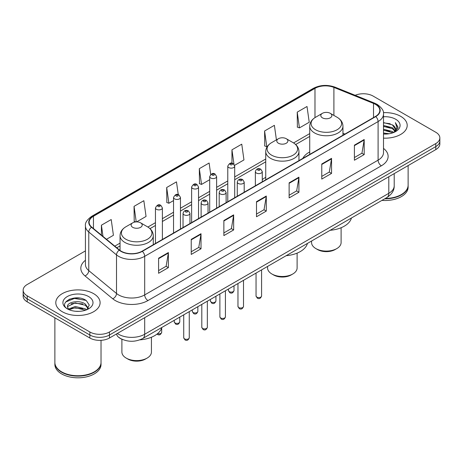 <?xml version="1.0" encoding="UTF-8"?>
<svg xmlns="http://www.w3.org/2000/svg" width="463" height="463" viewBox="0 0 463 463"><rect width="100%" height="100%" fill="white"/><g stroke="black" fill="none" stroke-linecap="round" stroke-linejoin="round"><path stroke-width="0.69" d="M265.733 177.335A24.464 14.121 0 0 0 262.278 179.627M309.724 151.933A24.464 14.121 0 0 0 302.837 158.381M122.736 339.576A13.844 7.993 180 0 1 118.835 337.417L118.204 336.89A9.231 6.175 129.5 0 1 116.595 333.887M79.798 298.114A18.462 10.661 0 0 0 68.993 299.399M85.435 250.888L27.207 284.508A13.844 7.993 0 0 0 23.15 290.162L23.15 296.187A13.844 7.993 0 0 0 27.207 301.841L89.863 338.019A13.844 7.993 0 0 0 109.447 338.019L435.793 149.601A13.844 7.993 0 0 0 439.85 143.947L439.85 140.931A13.844 7.993 0 0 1 435.793 146.586A13.844 7.993 0 0 0 439.85 140.931L439.85 137.922A13.844 7.993 0 0 0 435.793 132.268L373.137 96.09A13.844 7.993 0 0 0 355.162 95.297M23.15 290.162A13.844 7.993 0 0 0 27.207 295.811L89.863 331.988A13.844 7.993 0 0 0 109.447 331.988L109.447 335.004L435.793 146.586L109.447 335.004A13.844 7.993 0 0 1 89.863 335.004A13.844 7.993 0 0 0 109.447 335.004L109.447 338.019M27.207 295.811L27.207 298.826L89.863 335.004L27.207 298.826A13.844 7.993 0 0 1 23.15 293.172A13.844 7.993 0 0 0 27.207 298.826L27.207 301.841M400.715 116.346A22.155 12.79 0 0 0 383.399 112.636A22.155 12.79 0 0 1 400.715 116.346A22.155 12.79 0 0 1 407.203 125.392A22.155 12.79 0 0 0 400.715 116.346M93.619 293.646A22.155 12.79 0 0 0 69.473 290.874A22.155 12.79 0 0 0 55.797 302.692A22.155 12.79 0 0 0 62.285 311.732A22.155 12.79 0 0 0 86.431 314.504A22.155 12.79 0 0 0 100.106 302.692A22.155 12.79 0 0 0 93.619 293.646A22.155 12.79 0 0 0 69.473 290.874A22.155 12.79 0 0 0 55.797 302.692A22.155 12.79 0 0 0 62.285 311.732A22.155 12.79 0 0 0 86.431 314.504A22.155 12.79 0 0 0 100.106 302.692A22.155 12.79 0 0 0 93.619 293.646M375.487 104.383A14.77 8.525 180 0 1 379.81 110.408A14.77 8.525 180 0 1 375.487 116.439L142.083 251.195A14.77 8.525 180 0 1 119.541 250.055L91.801 227.183A14.77 8.525 180 0 1 89.127 222.292A14.77 8.525 180 0 1 93.451 216.262L314.979 88.364A14.77 8.525 180 0 1 333.898 87.409L373.514 103.423A14.77 8.525 180 0 1 375.487 104.383M375.748 104.227A15.14 8.739 0 0 0 373.728 103.249L334.107 87.235A15.14 8.739 0 0 0 314.718 88.213L93.19 216.111A15.14 8.739 0 0 0 91.495 227.304L119.234 250.176A15.14 8.739 0 0 0 142.344 251.345L375.748 116.589A15.14 8.739 0 0 0 375.748 104.227M158.595 258.204L158.595 273.28L168.382 267.626L168.382 252.549L158.595 258.204M158.595 270.6L166.136 266.248L168.347 253.053A3.692 2.13 -120 0 0 168.382 252.549M166.067 266.289L168.382 267.626M191.231 239.365L191.231 254.436L201.017 248.781L201.017 233.711L191.231 239.365M191.231 251.762L198.772 247.41L200.977 234.209A3.692 2.13 -120 0 0 201.017 233.711M198.702 247.445L201.017 248.781M223.866 220.521L223.866 235.592L233.653 229.943L233.653 214.867L223.866 220.521M223.866 232.918L231.402 228.566L233.612 215.37A3.692 2.13 -120 0 0 233.653 214.867M231.338 228.606L233.653 229.943M354.403 145.156L354.403 160.227L364.196 154.578L364.196 139.502L354.403 145.156M354.403 157.553L361.944 153.201L364.155 140.005A3.692 2.13 -120 0 0 364.196 139.502M361.875 153.236L364.196 154.578M321.768 163.995L321.768 179.071L331.56 173.417L331.56 158.346L321.768 163.995M321.768 176.397L329.309 172.039L331.52 158.844A3.692 2.13 -120 0 0 331.56 158.346M329.245 172.08L331.56 173.417M289.132 182.839L289.132 197.909L298.924 192.261L298.924 177.184L289.132 182.839M289.132 195.236L296.673 190.883L298.884 177.688A3.692 2.13 -120 0 0 298.924 177.184M296.609 190.924L298.924 192.261M256.496 201.677L256.496 216.753L266.289 211.099L266.289 196.028L256.496 201.677M256.496 214.08L264.037 209.727L266.248 196.526A3.692 2.13 -120 0 0 266.289 196.028M263.974 209.762L266.289 211.099M383.503 138.148A22.155 12.79 0 0 0 407.203 125.392A22.155 12.79 0 0 1 383.503 138.148M109.447 331.988L435.793 143.571A13.844 7.993 0 0 0 439.85 137.922M136.643 221.881L146.053 216.447L143.843 200.699L134.05 206.353L134.212 221.337M106.484 239.29L113.418 235.291L111.207 219.543L101.414 225.192L101.414 235.111M234.579 165.337L243.955 159.926L241.75 144.172L231.957 149.827L231.957 163.231M276.423 139.867L274.38 125.334L264.593 130.988L264.749 145.967M297.229 112.144L299.439 127.892L309.226 122.244L307.015 106.49L297.229 112.144L297.385 127.128M178.278 194.68L176.478 181.861L166.686 187.509L166.842 202.493M210.717 174.447L209.114 163.017L199.321 168.671L199.478 183.649M199.321 168.671L201.532 184.419L209.698 179.702M201.532 184.419L199.321 183.591M231.957 149.827L233.989 164.307M264.593 130.988L266.804 146.736L267.4 146.389M266.804 146.736L264.593 145.909M299.439 127.892L297.229 127.065M166.686 187.509L168.897 203.257L173.538 200.583M168.897 203.257L166.686 202.435M135.786 221.922L134.05 221.273M134.05 206.353L136.232 221.893M101.414 225.192L102.989 236.414M385.326 198.442A23.075 13.323 0 0 0 401.363 194.541A23.075 13.323 0 0 0 408.123 185.119L408.123 165.575M385.233 198.494A22.843 13.19 0 0 0 401.201 194.634A22.843 13.19 0 0 0 401.282 194.587M384.678 198.818A23.075 13.323 0 0 0 408.123 185.495A23.075 13.323 0 0 0 408.123 185.304M381.946 200.392A23.075 13.323 0 0 0 408.123 187.191L408.123 185.495M383.503 132.997L389.128 133.749M383.503 133.94L386.107 134.056M383.503 129.229L392.427 131.492L393.7 132.499M383.503 130.172L392.931 132.788M383.503 125.461L392.427 127.724L395.118 130.728M383.503 126.405L392.427 128.668L394.881 131.174M393.758 132.476A10.435 6.025 0 0 0 395.483 129.16A10.435 6.025 0 0 0 392.427 124.9L395.471 129.385M383.503 134.033A15.047 8.687 0 0 0 395.686 131.533A15.047 8.687 0 0 0 395.686 119.246A15.047 8.687 0 0 0 383.503 116.745M392.427 124.9L383.503 122.591M394.777 132.019L397.879 128.048L397.977 127.117L395.39 122.637L396.901 127.649L393.92 132.406M395.39 122.637L397.972 127.302M383.503 122.845L390.205 123.743M383.503 126.613L389.892 127.418M383.503 130.381L389.892 131.185M311.57 241.026L311.57 242.566A14.77 8.525 0 0 0 315.893 248.596L317.525 249.54A12.46 7.194 0 0 0 335.148 249.54L336.78 248.596A14.77 8.525 0 0 0 341.104 242.566L341.104 227.732M317.525 249.54L315.893 248.596A14.77 8.525 0 0 0 336.78 248.596M322.422 117.834A5.539 3.195 0 0 0 330.252 117.834A5.539 3.195 0 0 0 330.252 113.313L337.128 117.284A15.262 8.814 0 0 1 337.128 129.744A15.262 8.814 0 0 1 315.546 129.744A15.262 8.814 0 0 1 315.546 117.284C311.784 119.512 309.845 122.481 309.724 126.179A16.616 9.59 0 0 0 314.591 132.962A16.616 9.59 0 0 0 332.694 135.04A16.616 9.59 0 0 0 342.95 126.179C342.828 122.481 340.89 119.512 337.128 117.284L330.252 113.313A5.539 3.195 0 0 0 322.422 113.313A5.539 3.195 0 0 0 322.422 117.834M330.142 230.302A25.384 14.654 0 0 0 351.434 218.009M267.573 266.422L267.573 267.967A14.77 8.525 0 0 0 271.903 273.992L273.535 274.935A12.46 7.194 0 0 0 291.158 274.935L292.79 273.992A14.77 8.525 0 0 0 297.113 267.967L297.113 253.128M273.535 274.935L271.903 273.992A14.77 8.525 0 0 0 292.79 273.992M278.431 143.235A5.539 3.195 0 0 0 286.261 143.235A5.539 3.195 0 0 0 286.261 138.709L293.137 142.679A15.262 8.814 0 0 1 293.137 155.146A15.262 8.814 0 0 1 271.555 155.14A15.262 8.814 0 0 1 271.549 142.679C267.793 144.913 265.855 147.876 265.733 151.575A16.616 9.59 0 0 0 270.595 158.358A16.616 9.59 0 0 0 288.704 160.441A16.616 9.59 0 0 0 298.959 151.575C298.838 147.876 296.899 144.913 293.137 142.679L286.261 138.709A5.539 3.195 0 0 0 278.431 138.709A5.539 3.195 0 0 0 278.431 143.235M286.151 255.698A25.384 14.654 0 0 0 307.444 243.405M121.896 339.24L121.896 352.077A14.77 8.525 0 0 0 126.22 358.102L127.852 359.045A12.46 7.194 0 0 0 145.475 359.045L147.107 358.102A14.77 8.525 0 0 0 151.43 352.077L151.43 337.238M127.852 359.045L126.22 358.102A14.77 8.525 0 0 0 147.107 358.102M132.748 227.339A5.539 3.195 0 0 0 140.578 227.339A5.539 3.195 0 0 0 140.578 222.819L147.454 226.789A15.262 8.814 0 0 1 147.454 239.249A15.262 8.814 0 0 1 125.872 239.249A15.262 8.814 0 0 1 125.872 226.789C122.11 229.023 120.172 231.986 120.05 235.684A16.616 9.59 0 0 0 124.912 242.467A16.616 9.59 0 0 0 143.021 244.545A16.616 9.59 0 0 0 153.276 235.684C153.155 231.986 151.216 229.023 147.454 226.789L140.578 222.819A5.539 3.195 0 0 0 132.748 222.819A5.539 3.195 0 0 0 132.748 227.339M139.809 339.859A25.384 14.654 0 0 0 161.761 327.515M94.186 371.887A22.843 13.19 0 0 1 94.105 371.934A22.843 13.19 0 0 1 61.799 371.934L61.637 371.841A23.075 13.323 0 0 0 94.273 371.841A23.075 13.323 0 0 0 101.027 362.419L101.027 340.317M54.877 362.604A23.075 13.323 0 0 0 54.877 362.795A23.075 13.323 0 0 0 61.637 372.217A23.075 13.323 0 0 0 86.784 375.105A23.075 13.323 0 0 0 101.027 362.795A23.075 13.323 0 0 0 101.027 362.604M54.877 362.795L54.877 364.491A23.075 13.323 0 0 0 61.637 373.913A23.075 13.323 0 0 0 86.784 376.801A23.075 13.323 0 0 0 101.027 364.491L101.027 362.795M75.434 311.258L78.947 311.356M68.53 309.047L75.255 306.483L85.331 308.838L86.552 309.822M69.149 309.689L75.255 307.681L85.551 310.187M68.64 309.515L67.557 306.986A10.435 6.025 0 0 0 69.242 309.776M88.329 308.196L85.331 304.052C79.069 299.382 66.18 302.264 67.557 306.986L67.517 306.523M67.586 307.131L67.876 306.356L75.255 302.895L85.331 305.25L88.092 308.503M86.905 309.672L89.266 305.042L86.28 300.551C75.724 292.957 56.961 302.958 67.795 309.093L68.333 309.423M88.595 296.546A15.047 8.687 0 0 0 67.314 296.546A15.047 8.687 0 0 0 67.314 308.833A15.047 8.687 0 0 0 88.595 308.833A15.047 8.687 0 0 0 88.595 296.546M54.877 317.815L54.877 362.419A23.075 13.323 0 0 0 61.637 371.841L61.799 371.934M65.596 302.061L74.433 298.432L86.077 300.412M71.117 303.821L74.433 303.219L82.744 303.931M71.117 308.607L74.433 308.005L82.744 308.717M117.342 333.458A18.462 10.661 0 0 0 118.586 334.251A18.462 10.661 0 0 0 144.693 334.251L388.798 193.314A18.462 10.661 0 0 0 394.21 185.779C394.343 190.357 391.901 194.281 386.889 197.539L142.778 338.476A9.231 5.33 60 0 0 144.693 334.251L144.693 317.67M388.798 176.733L388.798 193.314A9.231 5.33 60 0 1 386.889 197.539M435.793 149.601L435.793 143.571M89.863 338.019L89.863 331.988M383.503 148.391A23.075 13.323 180 0 1 381.362 165.806L147.957 300.562A4.613 2.662 60 0 1 144.693 294.908L378.097 160.152A18.462 10.661 0 0 0 383.503 152.616L383.503 114.025A18.462 10.661 180 0 1 378.097 121.566A4.613 2.662 -120 0 0 375.748 116.589M147.957 300.562A23.075 13.323 180 0 1 115.322 300.562A23.075 13.323 180 0 1 112.735 298.78L84.995 275.907A23.075 13.323 180 0 1 85.435 260.27M118.586 294.908A18.462 10.661 0 0 0 144.693 294.908L144.693 256.317A18.462 10.661 180 0 1 116.514 254.899L88.774 232.021A18.462 10.661 180 0 1 85.435 225.909L85.435 264.5A18.462 10.661 0 0 0 88.774 270.612L116.514 293.484A18.462 10.661 0 0 0 118.586 294.908M383.503 114.025C384.116 111.143 381.998 107.925 377.142 104.378L374.712 103.203A4.613 2.159 112 0 0 373.728 103.249M374.712 103.203L335.096 87.183C327.451 84.48 320.193 84.874 313.324 88.364A4.613 2.662 60 0 1 314.718 88.213M93.19 216.111A4.613 2.662 -120 0 0 91.796 216.262C87.009 219.705 84.885 222.923 85.435 225.909M91.495 227.304A4.613 3.085 129.5 0 0 88.774 232.021L88.774 270.612A4.613 3.085 -50.5 0 1 84.995 275.907M335.096 87.183A4.613 2.159 112 0 0 334.107 87.235M119.234 250.176A4.613 3.085 129.5 0 0 116.514 254.899L116.514 293.484A4.613 3.085 -50.5 0 1 112.735 298.78M142.344 251.345A4.613 2.662 60 0 1 144.693 256.317L378.097 121.566L378.097 160.152A4.613 2.662 60 0 0 381.362 165.806M93.451 216.262L93.451 228.548M373.514 103.423L373.514 117.579M333.898 87.409L333.898 115.414M344.935 134.079L342.95 133.275M314.979 88.364L314.979 117.625M309.724 133.604L293.565 142.934M265.733 159.006L234.7 176.918M227.779 180.917L216.62 187.359M209.698 191.358L198.54 197.799M191.618 201.793L180.46 208.234M173.538 212.233L162.38 218.675M155.458 222.668L147.882 227.044M120.05 243.116L114.795 246.148M256.496 202.157L266.248 196.526M289.132 183.313L298.884 177.688M321.768 164.475L331.52 158.844M354.403 145.631L364.155 140.005M223.866 221.001L233.612 215.37M191.231 239.84L200.977 234.209M158.595 258.684L168.347 253.053M261.583 295.984C260.675 298.473 259.257 299.202 257.335 298.172L256.045 295.984A2.766 1.597 0 0 0 256.855 297.113A2.766 1.597 0 0 0 259.876 297.46A2.766 1.597 0 0 0 261.583 295.984L261.583 269.883M256.369 173.04A3.461 1.997 180 0 1 255.356 171.628C256.236 168.787 258.047 167.965 260.785 169.157L262.278 171.628A3.461 1.997 180 0 1 260.142 173.475A3.461 1.997 180 0 1 256.369 173.04M259.633 169.273A1.152 0.666 0 0 0 258.001 169.273A1.152 0.666 0 0 0 258.001 170.216A1.152 0.666 0 0 0 259.633 170.216A1.152 0.666 0 0 0 259.633 169.273M243.503 306.419C242.595 308.914 241.177 309.643 239.255 308.607L237.965 306.419A2.766 1.597 0 0 0 238.775 307.554A2.766 1.597 0 0 0 241.796 307.901A2.766 1.597 0 0 0 243.503 306.419L243.503 280.323M238.289 183.475A3.461 1.997 180 0 1 237.276 182.063C238.161 179.227 239.967 178.4 242.705 179.598L244.198 182.063A3.461 1.997 180 0 1 242.062 183.909A3.461 1.997 180 0 1 238.289 183.475M241.553 179.708A1.152 0.666 0 0 0 239.921 179.708A1.152 0.666 0 0 0 239.921 180.651A1.152 0.666 0 0 0 241.553 180.651A1.152 0.666 0 0 0 241.553 179.708M225.423 316.86C224.514 319.348 223.097 320.078 221.175 319.048L219.884 316.86A2.766 1.597 0 0 0 220.701 317.988A2.766 1.597 0 0 0 223.716 318.336A2.766 1.597 0 0 0 225.423 316.86L225.423 290.758M220.209 193.916A3.461 1.997 180 0 1 219.196 192.504C220.081 189.662 221.887 188.84 224.624 190.033L226.118 192.504A3.461 1.997 180 0 1 223.982 194.35A3.461 1.997 180 0 1 220.209 193.916M223.473 190.148A1.152 0.666 0 0 0 221.841 190.148A1.152 0.666 0 0 0 221.841 191.092A1.152 0.666 0 0 0 223.473 191.092A1.152 0.666 0 0 0 223.473 190.148M207.343 327.3C206.434 329.789 205.016 330.518 203.095 329.482L201.804 327.3A2.766 1.597 0 0 0 202.62 328.429A2.766 1.597 0 0 0 205.636 328.776A2.766 1.597 0 0 0 207.343 327.3L207.343 301.199M202.128 204.357A3.461 1.997 180 0 1 201.116 202.939C202.001 200.103 203.813 199.281 206.544 200.473L208.037 202.939A3.461 1.997 180 0 1 205.902 204.785A3.461 1.997 180 0 1 202.128 204.357M205.393 200.583A1.152 0.666 0 0 0 203.761 200.583A1.152 0.666 0 0 0 203.761 201.527A1.152 0.666 0 0 0 205.393 201.527A1.152 0.666 0 0 0 205.393 200.583M189.263 337.735C188.354 340.224 186.936 340.953 185.015 339.923L183.73 337.735A2.766 1.597 0 0 0 184.54 338.864A2.766 1.597 0 0 0 187.556 339.211A2.766 1.597 0 0 0 189.263 337.735L189.263 311.634M184.048 214.791A3.461 1.997 180 0 1 183.035 213.379C183.921 210.538 185.732 209.716 188.464 210.908L189.957 213.379A3.461 1.997 180 0 1 187.822 215.226A3.461 1.997 180 0 1 184.048 214.791M187.312 211.024A1.152 0.666 0 0 0 185.68 211.024A1.152 0.666 0 0 0 185.68 211.967A1.152 0.666 0 0 0 187.312 211.967A1.152 0.666 0 0 0 187.312 211.024M229.283 291.632A2.766 1.597 0 0 0 232.299 291.979A2.766 1.597 0 0 0 234.006 290.498C233.097 292.992 231.679 293.721 229.758 292.685L228.467 290.498A2.766 1.597 0 0 0 229.283 291.632M234.7 197.718L234.7 166.142A3.461 1.997 180 0 1 232.565 167.988A3.461 1.997 180 0 1 228.791 167.554A3.461 1.997 180 0 1 227.779 166.142L227.779 201.718M230.424 164.73A1.152 0.666 0 0 0 232.056 164.73A1.152 0.666 0 0 0 232.056 163.786A1.152 0.666 0 0 0 230.424 163.786A1.152 0.666 0 0 0 230.424 164.73M211.203 302.067A2.766 1.597 0 0 0 214.219 302.414A2.766 1.597 0 0 0 215.926 300.938C215.017 303.427 213.599 304.156 211.678 303.126L210.387 300.938A2.766 1.597 0 0 0 211.203 302.067M216.62 208.159L216.62 176.582A3.461 1.997 180 0 1 214.485 178.429A3.461 1.997 180 0 1 210.711 177.995A3.461 1.997 180 0 1 209.698 176.582L209.698 212.158M212.343 175.17A1.152 0.666 0 0 0 213.975 175.17A1.152 0.666 0 0 0 213.975 174.227A1.152 0.666 0 0 0 212.343 174.227A1.152 0.666 0 0 0 212.343 175.17M193.123 312.508A2.766 1.597 0 0 0 196.138 312.855A2.766 1.597 0 0 0 197.851 311.379C196.937 313.868 195.519 314.597 193.598 313.561L192.313 311.379A2.766 1.597 0 0 0 193.123 312.508M198.54 218.6L198.54 187.017A3.461 1.997 180 0 1 196.405 188.869A3.461 1.997 180 0 1 192.631 188.435A3.461 1.997 180 0 1 191.618 187.017L191.618 222.593M194.263 185.605A1.152 0.666 0 0 0 195.895 185.605A1.152 0.666 0 0 0 195.895 184.668A1.152 0.666 0 0 0 194.263 184.668A1.152 0.666 0 0 0 194.263 185.605M175.043 322.942A2.766 1.597 0 0 0 178.058 323.29A2.766 1.597 0 0 0 179.771 321.814C178.857 324.303 177.439 325.032 175.518 324.002L174.233 321.814A2.766 1.597 0 0 0 175.043 322.942M180.46 229.035L180.46 197.458A3.461 1.997 180 0 1 178.324 199.304A3.461 1.997 180 0 1 174.551 198.87A3.461 1.997 180 0 1 173.538 197.458L173.538 233.034M176.183 196.046A1.152 0.666 0 0 0 177.815 196.046A1.152 0.666 0 0 0 177.815 195.102A1.152 0.666 0 0 0 176.183 195.102A1.152 0.666 0 0 0 176.183 196.046M157.553 333.644A2.766 1.597 0 0 0 161.691 332.255C160.777 334.743 159.359 335.472 157.437 334.442L156.98 334.107M162.38 239.475L162.38 207.899A3.461 1.997 180 0 1 160.244 209.745A3.461 1.997 180 0 1 156.471 209.311A3.461 1.997 180 0 1 155.458 207.899L155.458 243.469M158.103 206.481A1.152 0.666 0 0 0 159.735 206.481A1.152 0.666 0 0 0 159.735 205.543A1.152 0.666 0 0 0 158.103 205.543A1.152 0.666 0 0 0 158.103 206.481M142.778 338.476C135.352 342.209 127.921 342.209 120.496 338.476L118.204 336.89M394.21 185.779L394.21 173.613M313.324 88.364L91.796 216.262M309.724 136.417L295.672 144.531M265.733 161.813L234.7 179.731M227.779 183.724L216.62 190.166M209.698 194.165L198.54 200.606M191.618 204.605L180.46 211.047M173.538 215.04L162.38 221.482M155.458 225.481L149.989 228.641M120.05 245.922L116.803 247.798M342.95 135.225L342.95 126.179M309.724 154.405L309.724 126.179M322.422 113.313L315.546 117.284M298.959 160.62L298.959 151.575M265.733 179.806L265.733 151.575M278.431 138.709L271.549 142.679M153.276 244.73L153.276 235.684M120.05 250.448L120.05 235.684M132.748 222.819L125.872 226.789M256.045 295.984L256.045 273.083M255.356 185.796L255.356 171.628M262.278 181.797L262.278 171.628M237.965 306.419L237.965 283.518M237.276 196.237L237.276 182.063M244.198 192.238L244.198 182.063M219.884 316.86L219.884 293.959M219.196 206.672L219.196 192.504M226.118 202.678L226.118 192.504M201.804 327.3L201.804 304.394M201.116 217.112L201.116 202.939M208.037 213.113L208.037 202.939M183.73 337.735L183.73 314.834M183.035 227.547L183.035 213.379M189.957 223.554L189.957 213.379M234.006 290.498L234.006 285.804M234.7 166.142L233.207 163.676C231.199 162.224 229.388 163.045 227.779 166.142M228.467 290.498L228.467 289.005M215.926 300.938L215.926 296.245M216.62 176.582L215.127 174.111C213.119 172.664 211.313 173.486 209.698 176.582M210.387 300.938L210.387 299.439M197.851 311.379L197.851 306.68M198.54 187.017L197.047 184.552C195.039 183.099 193.233 183.927 191.618 187.017M192.313 311.379L192.313 309.88M179.771 321.814L179.771 317.12M180.46 197.458L178.967 194.987C176.959 193.54 175.153 194.362 173.538 197.458M174.233 321.814L174.233 320.315M161.691 332.255L161.691 327.769M162.38 207.899L160.887 205.427C158.884 203.975 157.073 204.802 155.458 207.899"/></g></svg>
